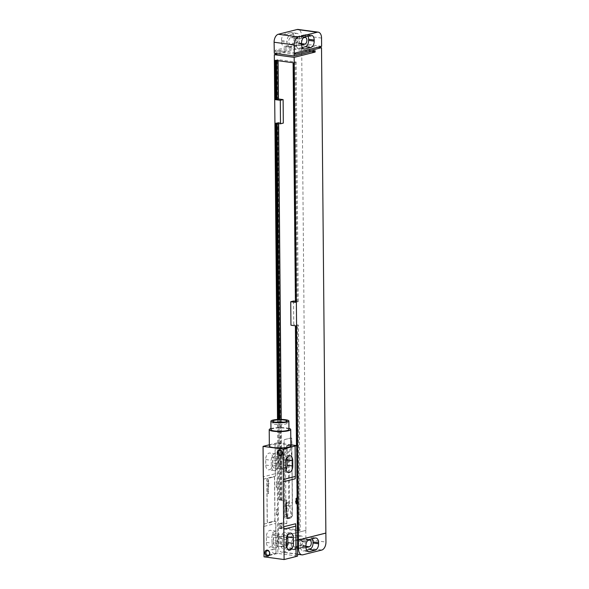 <?xml version="1.0" encoding="UTF-8"?>
<svg xmlns="http://www.w3.org/2000/svg" width="589" height="589" viewBox="0 0 589 589"><rect width="100%" height="100%" fill="white"/><g stroke="black" fill="none" stroke-linecap="round" stroke-linejoin="round"><path stroke-width="0.44" stroke-dasharray="2.94 2.21" d="M302.915 554.801L282.838 552.092L301.649 547.35L321.734 550.06M282.838 552.092A7.031 4.211 -82.3 0 1 281.837 552.158A7.031 4.211 -82.3 0 1 278.494 546.268L278.42 537.293L305.905 530.402L301.664 45.022L318.06 47.23M305.787 530.387L305.868 539.362A7.031 4.211 -82.3 0 1 301.649 547.35M298.513 541.085A5.625 3.365 -82.3 0 1 295.141 547.468L289.324 548.933A5.625 3.365 -82.3 0 1 288.522 548.985A5.625 3.365 -82.3 0 1 285.849 544.273L285.842 543.168A5.625 3.365 -82.3 0 1 289.214 536.785L295.03 535.32A5.625 3.365 -82.3 0 1 295.833 535.268A5.625 3.365 -82.3 0 1 298.498 539.98L298.513 541.085L304.086 541.836A5.625 3.365 -82.3 0 1 300.714 548.219L294.898 549.692A5.625 3.365 -82.3 0 1 294.102 549.736A5.625 3.365 -82.3 0 1 291.43 545.031L291.422 543.927A5.625 3.365 -82.3 0 1 294.794 537.536L300.611 536.071A5.625 3.365 -82.3 0 1 301.406 536.019A5.625 3.365 -82.3 0 1 304.079 540.731L304.086 541.836M300.346 545.547L295.214 546.842A3.372 2.017 -82.3 0 1 294.736 546.872A3.372 2.017 -82.3 0 1 293.145 543.654A3.372 2.017 -82.3 0 1 295.163 540.209L300.294 538.92A3.372 2.017 -82.3 0 1 300.773 538.891A3.372 2.017 -82.3 0 1 302.363 542.108A3.372 2.017 -82.3 0 1 300.346 545.547L305.927 546.298M305.956 547.586L304.138 548.042A3.372 2.017 -82.3 0 1 303.659 548.072A3.372 2.017 -82.3 0 1 302.069 544.854A3.372 2.017 -82.3 0 1 304.086 541.416L307.738 540.496M306.67 550.178L303.821 550.892A5.625 3.365 -82.3 0 1 303.026 550.943A5.625 3.365 -82.3 0 1 300.353 546.231L300.346 545.127A5.625 3.365 -82.3 0 1 303.718 538.744L309.534 537.271A5.625 3.365 -82.3 0 1 310.337 537.227A5.625 3.365 -82.3 0 1 312.266 538.744M278.42 537.293L305.905 530.402M277.5 419.493L278.531 537.308M281.225 419.427L281.917 499.435L286.607 500.061L283.78 500.775L279.098 500.142L278.391 419.449M283.78 500.775L283.986 524.254L279.304 523.621L279.348 528.451L279.9 528.311L279.856 523.481L279.304 523.621M295.626 325.827L296.179 325.688L297.975 530.748L279.348 528.451M295.42 302.348L295.98 302.209L293.889 62.625L293.108 62.522L296.157 62.051L278.082 59.614L275.262 60.328M293.329 62.765L293.889 62.625M295.199 302.105L298.248 301.642L295.192 301.229M295.98 302.209L295.42 302.135M293.558 301.008L293.764 324.48L290.944 325.194M297.975 530.748L300.235 530.181L298.446 325.113L293.764 324.48M300.235 530.181L282.168 527.744L282.124 522.907L286.814 523.54L283.986 524.254M286.607 500.061L286.814 523.54M278.641 123.543L278.634 122.446L283.316 123.079M278.089 60.711L278.082 59.614M298.248 301.642L296.157 62.051M296.179 325.688L298.446 325.113M297.195 530.645L296.952 503.161M296.908 498.463L296.451 445.579M296.481 301.782L294.39 62.198M298.476 530.321L296.687 325.261M297.261 301.885L295.17 62.301M299.256 530.424L297.467 325.364M282.124 522.907L279.856 523.481M282.168 527.744L281.181 527.987L281.144 523.157M278.222 99.026L277.441 99.217L277.095 59.864M278.634 122.446L275.807 123.16M281.917 499.435L280.938 499.678L277.647 122.696M281.181 527.987L281.962 528.097L281.925 523.26M277.441 99.217L278.222 99.327M277.883 60.682L277.883 59.968M280.938 499.678L281.719 499.789L281.019 419.42M278.435 123.513L278.428 122.799M281.962 528.097L279.9 528.311M281.719 499.789L279.657 500.002L278.95 419.434M279.657 500.002L279.098 500.142M280.681 528.421L280.636 523.584M280.438 500.113L279.731 419.42M321.623 46.332L301.539 43.623L301.472 35.34A7.031 4.211 -82.3 0 0 298.13 29.45M294.147 53.908L295.428 53.628M311.559 51.596L295.273 49.395L277.883 53.783M301.664 45.022L275.578 51.596L275.571 50.904L274.29 51.228M274.305 53.305L295.266 48.018L295.273 49.395M292.483 515.11A1.406 0.839 -82.3 0 1 291.636 516.7L285.65 518.21A1.406 0.839 -82.3 0 1 285.451 518.224A1.406 0.839 -82.3 0 1 284.781 517.046L284.119 441.102A1.406 0.839 -82.3 0 1 284.966 439.504L290.951 437.995A1.406 0.839 -82.3 0 1 291.15 437.98A1.406 0.839 -82.3 0 1 291.82 439.158L292.372 515.088A1.406 0.839 -82.3 0 1 291.526 516.686L285.54 518.195A1.406 0.839 -82.3 0 1 285.341 518.21A1.406 0.839 -82.3 0 1 284.671 517.032L284.008 441.08A1.406 0.839 -82.3 0 1 284.855 439.49L290.841 437.973A1.406 0.839 -82.3 0 1 291.04 437.966A1.406 0.839 -82.3 0 1 291.71 439.144L292.372 515.088M295.435 54.276L275.578 51.596M295.531 52.914L275.453 50.205L275.571 50.904M302.282 47.525L299.433 48.246A5.625 3.365 -82.3 0 1 298.638 48.291A5.625 3.365 -82.3 0 1 295.965 43.586L295.958 42.482A5.625 3.365 -82.3 0 1 299.33 36.091L305.146 34.626A5.625 3.365 -82.3 0 1 305.949 34.574A5.625 3.365 -82.3 0 1 307.878 36.098M301.568 44.941L299.757 45.397A3.372 2.017 -82.3 0 1 299.271 45.427A3.372 2.017 -82.3 0 1 297.681 42.209A3.372 2.017 -82.3 0 1 299.698 38.771L303.357 37.843M295.965 42.901L290.833 44.19A3.372 2.017 -82.3 0 1 290.348 44.219A3.372 2.017 -82.3 0 1 288.757 41.002A3.372 2.017 -82.3 0 1 290.775 37.563L295.906 36.268A3.372 2.017 -82.3 0 1 296.385 36.238A3.372 2.017 -82.3 0 1 297.975 39.463A3.372 2.017 -82.3 0 1 295.965 42.901L301.539 43.652M290.51 47.039A5.625 3.365 -82.3 0 1 289.714 47.091A5.625 3.365 -82.3 0 1 287.042 42.379L287.034 41.274A5.625 3.365 -82.3 0 1 290.406 34.891L296.223 33.426A5.625 3.365 -82.3 0 1 297.025 33.374A5.625 3.365 -82.3 0 1 299.691 38.086L299.705 39.191A5.625 3.365 -82.3 0 1 296.326 45.574L290.51 47.039L284.936 46.288A5.625 3.365 -82.3 0 1 284.134 46.34A5.625 3.365 -82.3 0 1 281.468 41.628L281.454 40.523A5.625 3.365 -82.3 0 1 284.826 34.14L290.642 32.667A5.625 3.365 -82.3 0 1 291.445 32.623A5.625 3.365 -82.3 0 1 294.117 37.328L294.125 38.432A5.625 3.365 -82.3 0 1 290.752 44.823L284.936 46.288M274.179 51.214L275.461 50.89M301.539 43.623L275.453 50.205M315.115 50.698L295.266 48.018M286.747 547.041A5.691 3.409 -82.3 0 1 283.626 549.117A5.691 3.409 -82.3 0 1 280.924 544.354L280.872 538.832A5.691 3.409 -82.3 0 1 285.098 532.316A5.691 3.409 -82.3 0 1 287.557 535.143M286.313 542.992A3.166 1.892 -82.3 0 1 283.964 546.614A3.166 1.892 -82.3 0 1 282.462 543.964L282.411 538.442A3.166 1.892 -82.3 0 1 284.759 534.819A3.166 1.892 -82.3 0 1 286.261 537.47L286.313 542.992L277.39 541.792A3.166 1.892 -82.3 0 1 275.041 545.407A3.166 1.892 -82.3 0 1 273.539 542.756L273.487 537.234A3.166 1.892 -82.3 0 1 275.836 533.619A3.166 1.892 -82.3 0 1 277.338 536.262L277.39 541.792M286.07 469.713A5.691 3.409 -82.3 0 1 282.948 471.789A5.691 3.409 -82.3 0 1 280.246 467.018L280.202 461.496A5.691 3.409 -82.3 0 1 284.421 454.98A5.691 3.409 -82.3 0 1 286.88 457.815M285.636 465.663A3.166 1.892 -82.3 0 1 283.287 469.286A3.166 1.892 -82.3 0 1 281.785 466.635L281.741 461.113A3.166 1.892 -82.3 0 1 284.082 457.491A3.166 1.892 -82.3 0 1 285.584 460.142L285.636 465.663L276.712 464.456A3.166 1.892 -82.3 0 1 274.364 468.078A3.166 1.892 -82.3 0 1 272.862 465.428L272.817 459.906A3.166 1.892 -82.3 0 1 275.159 456.284A3.166 1.892 -82.3 0 1 276.661 458.934L276.712 464.456M278.928 541.401A5.691 3.409 -82.3 0 1 274.702 547.917A5.691 3.409 -82.3 0 1 272 543.146L271.949 537.624A5.691 3.409 -82.3 0 1 276.175 531.109A5.691 3.409 -82.3 0 1 278.877 535.88L278.928 541.401L273.348 540.65A5.691 3.409 -82.3 0 1 269.121 547.166A5.691 3.409 -82.3 0 1 266.419 542.395L266.375 536.874A5.691 3.409 -82.3 0 1 270.594 530.358A5.691 3.409 -82.3 0 1 273.303 535.121L273.348 540.65M278.251 464.073A5.691 3.409 -82.3 0 1 274.025 470.589A5.691 3.409 -82.3 0 1 271.323 465.818L271.271 460.296A5.691 3.409 -82.3 0 1 275.497 453.78A5.691 3.409 -82.3 0 1 278.199 458.544L278.251 464.073L272.67 463.315A5.691 3.409 -82.3 0 1 268.451 469.831A5.691 3.409 -82.3 0 1 265.742 465.067L265.698 459.545A5.691 3.409 -82.3 0 1 269.924 453.029A5.691 3.409 -82.3 0 1 272.626 457.793L272.67 463.315M263.504 479.151L275.483 476.133A14.055 10.948 -104.2 0 0 275.291 473.725L263.32 476.751M275.291 473.725L275.026 443.348L276.904 442.943L277.242 481.603A5.058 3.939 75.8 0 1 277.294 487.125L277.485 509.22A5.058 3.939 75.8 0 1 277.529 514.749L277.868 553.41L297.614 556.075M269.342 444.783L275.026 443.348M264.019 556.841L275.991 553.822L275.726 523.444L263.754 526.463M295.906 556.509L295.619 523.746M295.229 478.798L294.942 446.035M296.127 503.86A5.058 3.939 75.8 0 1 296.083 498.338M276.506 515.007L276.455 509.485A5.058 3.939 75.8 0 1 276.506 515.007L277.529 514.749M276.263 487.39L276.219 481.861A5.058 3.939 75.8 0 1 276.263 487.39L277.294 487.125M290.848 444.82L276.904 442.943M288.743 503.462A28.117 21.889 75.8 0 1 288.647 506.334L287.513 518.835L285.989 505.98A28.117 21.889 75.8 0 1 285.842 503.072L285.474 461.025A28.117 21.889 75.8 0 1 285.569 458.154L286.71 445.659L288.227 458.514A28.117 21.889 75.8 0 1 288.374 461.415L288.743 503.462L292.424 502.535A28.117 21.889 75.8 0 1 292.321 505.406L291.187 517.908L289.67 505.053A28.117 21.889 75.8 0 1 289.523 502.145L289.155 460.097A28.117 21.889 75.8 0 1 289.251 457.226L290.384 444.732L291.908 457.587A28.117 21.889 75.8 0 1 292.056 460.488L292.424 502.535M276.455 509.485L277.485 509.22M276.219 481.861L277.242 481.603M275.483 476.133L275.196 443.37M275.991 553.822L275.873 521.081A14.055 10.948 -104.2 0 1 275.726 523.444M276.16 553.844L277.868 553.41M273.775 476.943A1.406 0.839 -82.3 0 1 273.973 476.935A1.406 0.839 -82.3 0 1 274.643 478.106L275.004 519.535A1.406 0.839 -82.3 0 1 274.157 521.132L268.172 522.642A1.406 0.839 -82.3 0 1 267.973 522.657A1.406 0.839 -82.3 0 1 267.303 521.479L266.942 480.05A1.406 0.839 -82.3 0 1 267.789 478.452L273.664 476.928A1.406 0.839 -82.3 0 1 273.863 476.921A1.406 0.839 -82.3 0 1 274.533 478.091L274.894 519.52A1.406 0.839 -82.3 0 1 274.047 521.118L268.061 522.627A1.406 0.839 -82.3 0 1 267.862 522.642A1.406 0.839 -82.3 0 1 267.192 521.464L266.832 480.035A1.406 0.839 -82.3 0 1 267.671 478.437L273.664 476.928M290.863 445.858A10.757 2.01 -0.5 0 0 283.552 444.018A10.757 2.01 -0.5 0 0 271.573 444.805A10.757 2.01 -0.5 0 0 269.35 446.05M288.949 428.409A10.757 2.01 -0.5 0 0 271.433 428.439A10.757 2.01 -0.5 0 0 270.955 428.571M288.963 429.514A8.997 1.679 -0.5 0 0 282.845 427.975A8.997 1.679 -0.5 0 0 272.825 428.63A8.997 1.679 -0.5 0 0 270.969 429.668M275.969 422.239A7.097 1.325 -0.5 0 0 274.275 422.549A7.097 1.325 -0.5 0 0 272.81 423.373A7.097 1.325 -0.5 0 0 277.633 424.581A7.097 1.325 -0.5 0 0 285.54 424.065A7.097 1.325 -0.5 0 0 287.005 423.248A7.097 1.325 -0.5 0 0 283.832 422.166M274.82 553.653A2.319 1.804 -104.2 0 1 274.275 553.682A2.319 1.804 75.8 0 1 272.442 551.503A2.319 1.804 75.8 0 1 273.686 549.154A2.319 1.804 75.8 0 1 274.238 549.125A2.319 1.804 -104.2 0 1 276.072 551.304A2.319 1.804 -104.2 0 1 274.82 553.653L268.363 555.28M287.314 453.272A2.319 1.804 -104.2 0 1 286.769 453.302A2.319 1.804 75.8 0 1 284.936 451.122A2.319 1.804 75.8 0 1 286.18 448.774A2.319 1.804 75.8 0 1 286.733 448.744A2.319 1.804 -104.2 0 1 288.566 450.924A2.319 1.804 -104.2 0 1 287.314 453.272L280.857 454.899M287.005 515.544L286.482 515.824L287.005 515.544M287.233 515.898L285.525 516.818L286.232 515.927L285.518 516.2L285.518 515.728L286.099 515.412L287.16 514.948L287.233 515.898M286.88 513.682L287.174 514.528L285.798 514.734L286.217 515.139L285.562 515.39L285.547 514.499L286.931 514.278L286.88 513.682M287.211 513.277L285.503 514.19L286.983 512.636L287.211 513.277M287.196 511.664L285.488 512.585L285.481 511.826L287.189 510.913L287.196 511.664M287.189 510.692L285.481 511.613L287.189 510.692M286.129 510.251L286.814 509.433L286.607 510.398L285.518 510.891L285.51 510.133L285.982 509.787L285.658 510.435L286.129 510.251M287.174 508.948L285.466 509.86L286.121 509.132L285.459 509.286L285.459 508.874L286.85 508.167L286.342 508.984L287.167 508.565L287.174 508.948M287.16 507.799L285.503 508.609L285.451 508.152L286.843 507.401L287.16 507.799M286.519 506.511L286.836 507.254L285.451 508.005L286.519 506.511M286.571 505.936L285.636 506.422L286.571 505.936M286.571 506.349L285.481 506.842L285.481 506.084L286.563 505.399L286.571 506.349M286.497 504.294L286.821 505.067L285.429 505.811L286.615 504.707L285.429 505.281L285.422 504.876L286.497 504.294M286.814 503.904L285.422 504.648L286.814 503.904M287.13 503.735L287.123 503.33L287.13 503.735M287.123 503.102L285.415 504.022L286.07 503.286L285.407 503.44L285.407 503.028L286.799 502.329L286.291 503.146L287.115 502.719L287.123 503.102M268.68 493.398L267.804 493.494L268.4 492.868L267.796 492.588L268.672 492.021L268.069 492.647L268.672 492.713L268.076 493.295L268.68 493.398M268.665 491.462L267.789 491.55L268.385 490.924L267.781 490.858L268.65 490.077L268.054 490.703L268.658 490.77L268.061 491.351L268.665 491.462M268.65 489.518L267.767 489.393L268.37 489.025L267.767 488.701L268.636 488.134L268.039 488.76L268.643 488.826L268.047 489.407L268.65 489.518M267.752 487.236L268.621 486.455L268.628 487.228L267.752 487.236M268.4 485.947L268.385 484.784L268.532 486.043L267.951 485.108L267.966 486.271L267.737 485.726L267.951 484.894L268.4 485.947M267.723 483.952L269.004 483.157L268.599 484.379L267.723 483.952M267.7 481.191L268.496 481.206L268.422 482.391L268.356 481.331L267.767 482.384L267.7 481.191M268.164 481.375L267.929 482.303L268.164 481.375M267.796 479.873L268.459 480.094L268.562 479.593L268.569 480.624L267.796 479.873M297.548 548.838L278.494 546.268M295.141 547.468L300.714 548.219M298.498 539.98L304.079 540.731M295.03 535.32L300.611 536.071M289.214 536.785L294.794 537.536M285.842 543.168L291.422 543.927M285.849 544.273L291.43 545.031M289.324 548.933L294.898 549.692M295.214 546.842L304.138 548.042M315.108 538.029L309.534 537.271M309.291 539.495L303.718 538.744M305.919 545.878L300.346 545.127M305.934 546.982L300.353 546.231M307.841 551.437L303.821 550.892M305.868 539.362L325.945 542.071M321.55 38.049L301.472 35.34M303.453 48.784L299.433 48.246M301.546 44.337L295.965 43.586M301.539 43.233L295.958 42.482M304.911 36.849L299.33 36.091M310.727 35.377L305.146 34.626M290.833 44.19L299.757 45.397M290.775 37.563L299.698 38.771M295.906 36.268L304.83 37.475M281.468 41.628L287.042 42.379M281.454 40.523L287.034 41.274M284.826 34.14L290.406 34.891M290.642 32.667L296.223 33.426M294.117 37.328L299.691 38.086M294.125 38.432L299.705 39.191M290.752 44.823L296.326 45.574M300.294 538.92L309.218 540.12M295.163 540.209L304.086 541.416M286.497 545.105L280.924 544.354M286.453 539.583L280.872 538.832M285.827 467.776L280.246 467.018M285.775 462.247L280.202 461.496M282.462 543.964L273.539 542.756M282.411 538.442L273.487 537.234M286.261 537.47L277.338 536.262M266.419 542.395L272 543.146M266.375 536.874L271.949 537.624M273.303 535.121L278.877 535.88M265.742 465.067L271.323 465.818M272.626 457.793L278.199 458.544M265.698 459.545L271.271 460.296M288.647 506.334L292.321 505.406M288.374 461.415L292.056 460.488M288.227 458.514L291.908 457.587M287.071 445.998L290.745 445.07M286.512 445.925L290.193 444.997M285.569 458.154L289.251 457.226M285.474 461.025L289.155 460.097M285.842 503.072L289.523 502.145M285.989 505.98L289.67 505.053M287.145 518.497L290.826 517.569M287.704 518.57L291.378 517.643M263.901 524.1L275.873 521.081M281.785 466.635L272.862 465.428M281.741 461.113L272.817 459.906M285.584 460.142L276.661 458.934M297.6 554.286L281.837 552.158M301.406 536.019L295.833 535.268M294.102 549.736L288.522 548.985M315.91 537.978L310.337 537.227M308.599 551.694L303.026 550.943M304.211 49.049L298.638 48.291M311.522 35.333L305.949 34.574M299.271 45.427L290.348 44.219M305.308 37.446L296.385 36.238M289.714 47.091L284.134 46.34M297.025 33.374L291.445 32.623M309.696 540.091L300.773 538.891M303.659 548.072L294.736 546.872M289.199 549.876L283.626 549.117M290.679 533.067L285.098 532.316M288.529 472.54L282.948 471.789M290.002 455.731L284.421 454.98M283.964 546.614L275.041 545.407M284.759 534.819L275.836 533.619M274.702 547.917L269.121 547.166M276.175 531.109L270.594 530.358M274.025 470.589L268.451 469.831M275.497 453.78L269.924 453.029M286.71 445.659L290.384 444.732M287.513 518.835L291.187 517.908M287.005 423.248L286.99 421.039M272.81 423.373L272.788 421.157M273.686 549.154L267.229 550.781M286.18 448.774L279.723 450.401M283.287 469.286L274.364 468.078M284.082 457.491L275.159 456.284"/><path stroke-width="0.88" d="M301.914 554.867A7.031 4.211 97.7 0 1 298.579 548.977L298.498 540.003L325.872 533.097L325.945 542.071A7.031 4.211 97.7 0 1 321.734 550.06L302.915 554.801A7.031 4.211 97.7 0 1 301.914 554.867L297.6 554.286M307.738 540.496L309.218 540.12A3.372 2.017 -82.3 0 1 309.696 540.091A3.372 2.017 -82.3 0 1 311.286 543.308A3.372 2.017 -82.3 0 1 309.277 546.747L305.956 547.586M312.266 538.744A5.625 3.365 -82.3 0 1 313.002 541.932L313.009 543.036A5.625 3.365 -82.3 0 1 309.637 549.427L306.67 550.178M318.59 543.794A5.625 3.365 -82.3 0 1 315.218 550.178L309.402 551.643A5.625 3.365 -82.3 0 1 308.599 551.694A5.625 3.365 -82.3 0 1 305.934 546.982L305.919 545.878A5.625 3.365 -82.3 0 1 309.291 539.495L315.108 538.029A5.625 3.365 -82.3 0 1 315.91 537.978A5.625 3.365 -82.3 0 1 318.583 542.69L318.59 543.794L313.009 543.036M298.498 540.003L294.176 57.361L274.319 54.681L277.5 419.493M297.416 530.888L295.626 325.827L290.944 325.194L290.738 301.723L293.558 301.008L295.192 301.229M278.089 60.711L278.428 98.974L283.11 99.6L280.29 100.314L275.6 99.681L275.262 60.328L293.329 62.765L295.42 302.348L290.738 301.723M280.29 100.314L280.497 123.793L275.807 123.16L278.391 419.449M318.215 32.159A7.031 4.211 97.7 0 1 321.55 38.049L321.623 46.332L295.531 52.914L295.538 53.599L294.257 53.923L294.176 44.948A7.031 4.211 97.7 0 1 298.395 36.967L317.213 32.218L297.136 29.509A7.031 4.211 -82.3 0 1 298.13 29.45L318.215 32.159A7.031 4.211 97.7 0 0 317.213 32.218M294.257 53.923L294.161 55.984L274.305 53.305L274.099 42.239A7.031 4.211 -82.3 0 1 278.317 34.258L297.136 29.509M295.42 302.135L293.108 62.736M281.225 419.427L278.641 123.543M283.11 99.6L283.316 123.079L280.497 123.793M296.952 503.161L296.908 498.463M296.451 445.579L295.406 325.798M275.6 99.681L278.222 99.327L277.883 60.682M281.019 419.42L278.435 123.513M276.16 99.541L275.814 60.402M278.95 419.434L276.366 123.234M276.94 99.651L276.602 60.505M279.731 419.42L277.147 123.337M325.872 533.097L321.52 47.694L295.435 54.276L295.428 53.628M318.06 47.23L321.52 47.694M298.387 539.988L325.754 533.082M294.161 55.984L315.115 50.698L315.13 52.075L294.176 57.361M277.883 53.783L274.319 54.681M315.13 52.075L311.559 51.596M305.014 48.997A5.625 3.365 -82.3 0 1 304.211 49.049A5.625 3.365 -82.3 0 1 301.546 44.337L301.539 43.233A5.625 3.365 -82.3 0 1 304.911 36.849L310.727 35.377A5.625 3.365 -82.3 0 1 311.522 35.333A5.625 3.365 -82.3 0 1 314.195 40.037L314.202 41.142A5.625 3.365 -82.3 0 1 310.83 47.532L305.014 48.997L303.453 48.784M307.878 36.098A5.625 3.365 -82.3 0 1 308.614 39.286L308.629 40.391A5.625 3.365 -82.3 0 1 305.249 46.781L302.282 47.525M303.357 37.843L304.83 37.475A3.372 2.017 -82.3 0 1 305.308 37.446A3.372 2.017 -82.3 0 1 306.898 40.663A3.372 2.017 -82.3 0 1 304.888 44.101L301.568 44.941M284.097 559.55L296.068 556.531L295.803 526.146L283.832 529.172L284.097 559.55L264.019 556.841L263.754 526.463A14.055 10.948 -104.2 0 0 263.901 524.1L263.504 479.151A14.055 10.948 -104.2 0 0 263.32 476.751L263.055 446.366L269.342 444.783M293.425 543.36A5.691 3.409 -82.3 0 1 289.199 549.876A5.691 3.409 -82.3 0 1 286.497 545.105L286.453 539.583A5.691 3.409 -82.3 0 1 290.679 533.067A5.691 3.409 -82.3 0 1 293.381 537.831L293.425 543.36L287.852 542.602A5.691 3.409 -82.3 0 1 286.747 547.041M295.104 446.057L295.369 476.435L283.397 479.461L283.132 449.076L296.65 445.601L297.106 498.08L296.083 498.338L296.127 503.86L297.158 503.602L297.614 556.075L296.068 556.465M292.755 466.024A5.691 3.409 -82.3 0 1 288.529 472.54A5.691 3.409 -82.3 0 1 285.827 467.776L285.775 462.247A5.691 3.409 -82.3 0 1 290.002 455.731A5.691 3.409 -82.3 0 1 292.704 460.502L292.755 466.024L287.174 465.273A5.691 3.409 -82.3 0 1 286.07 469.713M287.557 535.143A5.691 3.409 -82.3 0 1 287.8 537.08L287.852 542.602M286.88 457.815A5.691 3.409 -82.3 0 1 287.13 459.751L287.174 465.273M283.397 479.461A14.055 10.948 -104.2 0 0 283.25 481.817L283.64 526.765A14.055 10.948 -104.2 0 0 283.832 529.172M283.132 449.076L263.055 446.366M267.303 550.111A3.092 2.408 75.8 0 1 269.784 553.483A3.092 2.408 75.8 0 1 267.354 556.185A3.092 2.408 75.8 0 1 264.873 552.821A3.092 2.408 75.8 0 1 267.303 550.111M279.797 449.731A3.092 2.408 75.8 0 1 282.278 453.103A3.092 2.408 75.8 0 1 279.849 455.805A3.092 2.408 75.8 0 1 277.367 452.44A3.092 2.408 75.8 0 1 279.797 449.731M283.64 526.765L295.619 523.746A14.055 10.948 -104.2 0 0 295.803 526.146M297.158 503.602A5.058 3.939 75.8 0 1 297.106 498.08M296.65 445.601L290.848 444.82M270.955 428.571A10.757 2.01 -0.5 0 0 269.21 429.683L269.35 446.05A10.757 2.01 -0.5 0 0 276.661 447.89A10.757 2.01 -0.5 0 0 288.639 447.103A10.757 2.01 -0.5 0 0 290.863 445.858L290.716 429.499A10.757 2.01 -0.5 0 0 288.949 428.409M295.369 476.435A14.055 10.948 -104.2 0 0 295.229 478.798L283.25 481.817M269.21 429.683A10.757 2.01 -0.5 0 0 276.513 431.523A10.757 2.01 -0.5 0 0 288.5 430.743A10.757 2.01 -0.5 0 0 290.716 429.499M270.896 421.179L270.969 429.668A8.997 1.679 -0.5 0 0 277.08 431.207A8.997 1.679 -0.5 0 0 287.101 430.552A8.997 1.679 -0.5 0 0 288.963 429.514L288.882 421.017A8.997 1.679 -0.5 0 0 282.772 419.478A8.997 1.679 -0.5 0 0 272.751 420.134A8.997 1.679 -0.5 0 0 270.896 421.179A8.997 1.679 -0.5 0 0 277.007 422.718A8.997 1.679 -0.5 0 0 287.027 422.063A8.997 1.679 -0.5 0 0 288.882 421.017M285.525 421.857A7.097 1.325 -0.5 0 0 286.99 421.039A7.097 1.325 -0.5 0 0 282.168 419.824A7.097 1.325 -0.5 0 0 274.253 420.34A7.097 1.325 -0.5 0 0 272.788 421.157A7.097 1.325 -0.5 0 0 277.618 422.372A7.097 1.325 -0.5 0 0 285.525 421.857M283.832 422.166A7.097 1.325 -0.5 0 0 275.969 422.239M267.781 550.752A2.319 1.804 75.8 0 1 269.615 552.931A2.319 1.804 75.8 0 1 268.363 555.28A2.319 1.804 75.8 0 1 267.818 555.309A2.319 1.804 75.8 0 1 265.985 553.13A2.319 1.804 75.8 0 1 267.229 550.781A2.319 1.804 75.8 0 1 267.781 550.752M280.276 450.371A2.319 1.804 75.8 0 1 282.109 452.551A2.319 1.804 75.8 0 1 280.857 454.899A2.319 1.804 75.8 0 1 280.312 454.929A2.319 1.804 75.8 0 1 278.479 452.75A2.319 1.804 75.8 0 1 279.723 450.401A2.319 1.804 75.8 0 1 280.276 450.371M298.579 548.977L297.548 548.838M305.927 546.298L309.277 546.747M315.218 550.178L309.637 549.427M318.583 542.69L313.002 541.932M309.402 551.643L307.841 551.437M274.099 42.239L294.176 44.948M310.83 47.532L305.249 46.781M314.195 40.037L308.614 39.286M314.202 41.142L308.629 40.391M301.539 43.652L304.888 44.101M278.317 34.258L298.395 36.967M293.381 537.831L287.8 537.08M292.704 460.502L287.13 459.751"/></g></svg>
